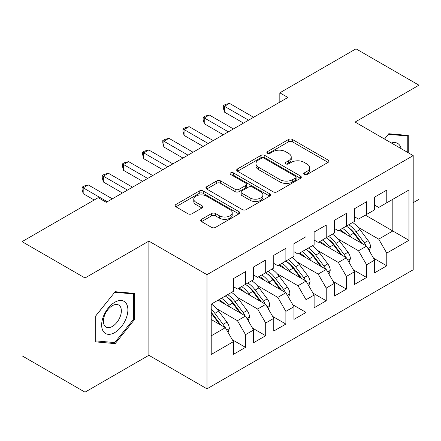 <?xml version="1.0" encoding="UTF-8"?>
<svg xmlns="http://www.w3.org/2000/svg" width="441" height="441" viewBox="0 0 441 441"><rect width="100%" height="100%" fill="white"/><g stroke="black" fill="none" stroke-linecap="round" stroke-linejoin="round"><path stroke-width="0.66" d="M304.296 174.515A1.962 1.13 0 0 0 307.068 174.515L328.11 162.365A2.8 1.615 0 0 0 328.931 161.224A2.8 1.615 0 0 0 328.11 160.083L292.46 139.499A2.8 1.615 0 0 0 288.502 139.499L267.455 151.649A1.962 1.13 0 0 0 266.882 152.448A1.962 1.13 0 0 0 267.455 153.248A1.962 1.13 0 0 0 270.228 153.248L272.951 151.676A8.963 5.176 0 0 1 285.63 151.676L288.601 153.391A8.963 5.176 0 0 1 291.225 157.051A8.963 5.176 0 0 1 288.601 160.711L285.878 162.282A1.962 1.13 0 0 0 285.299 163.082A1.962 1.13 0 0 0 285.878 163.881A1.962 1.13 0 0 0 288.651 163.881L291.374 162.31A8.963 5.176 0 0 1 304.047 162.31L307.019 164.024A8.963 5.176 0 0 1 309.643 167.685A8.963 5.176 0 0 1 307.019 171.345L304.296 172.916A1.962 1.13 0 0 0 303.722 173.715A1.962 1.13 0 0 0 304.296 174.515L304.296 172.916M201.554 219.315A2.8 1.615 0 0 0 200.732 220.456A2.8 1.615 0 0 0 201.554 221.603L211.553 227.374A2.8 1.615 0 0 0 215.517 227.374L238.884 213.879A2.8 1.615 0 0 0 239.706 212.738A2.8 1.615 0 0 0 238.884 211.597L203.235 191.014A2.8 1.615 0 0 0 199.271 191.014L175.904 204.503A2.8 1.615 0 0 0 175.083 205.649A2.8 1.615 0 0 0 175.904 206.79L187.982 213.769A2.8 1.615 0 0 0 191.945 213.769L201.945 207.992A2.8 1.615 0 0 0 202.766 206.851A2.8 1.615 0 0 0 201.945 205.704L195.958 202.248A7.491 4.327 0 0 1 193.764 199.189A7.491 4.327 0 0 1 198.389 195.192A7.491 4.327 0 0 1 206.553 196.129L230.02 209.679A7.491 4.327 0 0 1 232.22 212.738A7.491 4.327 0 0 1 227.595 216.735A7.491 4.327 0 0 1 219.425 215.798L215.517 213.538A2.8 1.615 0 0 0 211.553 213.538L201.554 219.315L201.554 221.603M85.003 277.99L85.003 392.159L148.871 355.286L148.871 241.117L85.003 277.99L22.05 241.646L98.222 197.667L106.292 202.325L287.896 97.478L279.826 92.819L279.826 102.141M148.871 241.117L206.983 274.671L413.2 155.612L413.2 269.776L206.983 388.835L206.983 274.671M413.2 202.678L418.95 199.354L418.95 85.19L355.088 122.058L413.2 155.612M418.95 85.19L355.997 48.841L279.826 92.819M273.15 191.813A2.8 1.615 0 0 0 277.113 191.813L300.481 178.318A2.8 1.615 0 0 0 301.302 177.177A2.8 1.615 0 0 0 300.481 176.031L264.832 155.447A2.8 1.615 0 0 0 260.868 155.447L237.501 168.942A2.8 1.615 0 0 0 236.679 170.088A2.8 1.615 0 0 0 237.501 171.229L273.15 191.813M231.448 174.939A1.962 1.13 0 0 1 233.438 175.215L233.438 172.889L269.683 193.814A2.8 1.615 0 0 1 270.504 194.955A2.8 1.615 0 0 1 269.683 196.102L246.315 209.591A2.8 1.615 0 0 1 242.352 209.591L206.702 189.013L206.702 186.725A2.8 1.615 0 0 0 205.881 187.866A2.8 1.615 0 0 0 206.702 189.013M206.702 186.725L216.702 180.948A2.8 1.615 0 0 1 220.665 180.948L235.125 189.299A2.8 1.615 0 0 0 239.083 189.299L245.72 185.468A2.8 1.615 0 0 0 246.541 184.321A2.8 1.615 0 0 0 245.72 183.18L230.665 174.487A1.962 1.13 0 0 1 230.092 173.688A1.962 1.13 0 0 1 231.305 172.64A1.962 1.13 0 0 1 233.438 172.889M365.38 215.142L392.821 230.985L392.821 199.299L408.961 189.977L386.768 202.794L386.768 190.093L374.657 197.083L374.657 209.784L366.587 214.442L366.587 201.741L354.481 208.731L354.481 221.432L346.411 226.09L346.411 213.394L334.306 220.384L334.306 233.08L326.23 237.743L326.23 225.042L314.124 232.032L314.124 244.733L306.054 249.391L306.054 236.69L293.949 243.68L293.949 256.381L285.878 261.039L285.878 248.344L273.767 255.333L273.767 268.029L265.697 272.692L265.697 259.992L253.592 266.981L253.592 279.682L245.521 284.34L245.521 271.639L233.416 278.629L233.416 291.33L211.217 304.147L211.217 354.47L233.416 341.654L225.34 327.674L211.217 319.521M408.961 189.977L408.961 240.306L386.768 253.117L378.698 239.138L357.91 227.137M373.549 258.189L386.768 265.818L386.768 253.117M386.768 265.818L374.657 272.808L374.657 260.107L366.587 264.771L358.516 250.791L337.729 238.79M353.373 269.837L366.587 277.466L366.587 264.771M366.587 277.466L354.481 284.456L354.481 271.761L346.411 276.419L338.341 262.439L317.553 250.438M333.192 281.485L346.411 289.114L346.411 276.419M346.411 289.114L334.306 296.104L334.306 283.409L326.23 288.067L318.159 274.087L297.372 262.086M313.016 293.138L326.23 300.768L326.23 288.067M326.23 300.768L314.124 307.757L314.124 295.057L306.054 299.72L297.984 285.74L277.196 273.734M292.841 304.786L306.054 312.415L306.054 299.72M306.054 312.415L293.949 319.405L293.949 306.71L285.878 311.368L277.808 297.388L257.02 285.388M272.659 316.434L285.878 324.063L285.878 311.368M285.878 324.063L273.767 331.053L273.767 318.358L265.697 323.016L257.627 309.036L236.839 297.036M252.484 328.087L265.697 335.717L265.697 323.016M265.697 335.717L253.592 342.707L253.592 330.006L245.521 334.669L237.451 320.69L216.663 308.683M232.302 339.735L245.521 347.365L245.521 334.669M245.521 347.365L233.416 354.355L233.416 341.654M233.416 286.672L237.451 288.998L245.521 284.34M211.217 335.833L225.34 327.674M253.592 275.019L257.627 277.35L265.697 272.692M237.451 320.69L245.521 316.026L218.08 300.183M253.592 330.006L245.521 316.026M273.767 263.371L277.808 265.702L285.878 261.039M257.627 309.036L265.697 304.378L238.256 288.535M273.767 318.358L265.697 304.378M293.949 251.723L297.984 254.049L306.054 249.391M277.808 297.388L285.878 292.73L258.432 276.882M293.949 306.71L285.878 292.73M314.124 240.069L318.159 242.401L326.23 237.743M297.984 285.74L306.054 281.077L278.613 265.234M314.124 295.057L306.054 281.077M334.306 228.421L338.341 230.753L346.411 226.09M318.159 274.087L326.23 269.429L298.789 253.586M334.306 283.409L326.23 269.429M354.481 216.774L358.516 219.1L366.587 214.442M338.341 262.439L346.411 257.781L318.97 241.933M354.481 271.761L346.411 257.781M374.657 205.12L378.698 207.452L386.768 202.794M358.516 250.791L366.587 246.128L339.146 230.285M374.657 260.107L366.587 246.128M22.05 241.646L22.05 355.81L85.003 392.159M148.871 355.286L206.983 388.835M378.698 239.138L392.821 230.985L408.961 240.306M408.256 152.757L408.256 135.464L388.786 133.728L384.508 139.047M134.643 319.4L134.643 293.436L115.173 291.694L95.697 315.916L95.697 341.88L115.173 343.622L134.643 319.4L133.634 318.815M305.078 174.796L307.019 173.671A8.963 5.176 0 0 0 309.643 170.017L309.643 167.685M291.225 157.051L291.225 159.377A8.963 5.176 0 0 1 288.601 163.038L286.661 164.157M328.076 162.387L292.46 141.826A2.8 1.615 0 0 0 288.502 141.826L268.238 153.523M300.448 178.34L264.832 157.779A2.8 1.615 0 0 0 260.868 157.779L237.539 171.251M295.531 177.977A1.962 1.13 0 0 0 296.104 177.177A1.962 1.13 0 0 0 295.531 176.372L264.236 158.308A1.962 1.13 0 0 0 261.463 158.308L258.591 159.967A8.963 5.176 0 0 0 255.967 163.628A8.963 5.176 0 0 0 258.591 167.282L279.985 179.636A8.963 5.176 0 0 0 292.659 179.636L295.531 177.977L295.531 180.308A1.962 1.13 0 0 0 296.104 179.504L296.104 177.177M255.967 163.628L255.967 165.954A8.963 5.176 0 0 0 258.591 169.614L258.591 167.282M295.531 180.308L292.659 181.962A8.963 5.176 0 0 1 279.985 181.962L258.591 169.614M206.741 189.035L216.702 183.28L216.702 180.948M246.541 184.321L246.541 186.653A2.8 1.615 0 0 1 245.72 187.794L239.083 191.626A2.8 1.615 0 0 1 235.125 191.626L220.665 183.28A2.8 1.615 0 0 0 216.702 183.28M233.438 175.215L269.649 196.124M250.124 197.959A7.491 4.327 0 0 0 258.294 198.897A7.491 4.327 0 0 0 262.919 194.9A7.491 4.327 0 0 0 260.725 191.841L252.45 187.067A2.8 1.615 0 0 0 248.492 187.067L241.855 190.898A2.8 1.615 0 0 0 241.034 192.039A2.8 1.615 0 0 0 241.855 193.186L250.124 197.959L250.124 200.291A7.491 4.327 0 0 0 258.294 201.228A7.491 4.327 0 0 0 262.919 197.232L262.919 194.9M241.034 192.039L241.034 194.371A2.8 1.615 0 0 0 241.855 195.512L241.855 193.186M250.124 200.291L241.855 195.512M232.22 212.738L232.22 215.07A7.491 4.327 0 0 1 227.595 219.067A7.491 4.327 0 0 1 219.425 218.13L215.517 215.87A2.8 1.615 0 0 0 211.553 215.87L201.587 221.619M193.764 199.189L193.764 201.52A7.491 4.327 0 0 0 195.958 204.574L195.958 202.248M201.912 208.014L195.958 204.574M238.851 213.902L203.235 193.34A2.8 1.615 0 0 0 199.271 193.34L175.942 206.812M113.117 342.431L115.173 343.622M369.282 250.797L370.583 247.037A7.563 4.366 -120 0 0 368.169 240.599L359.922 229.59A21.83 12.602 -120 0 0 352.624 222.507M351.207 237.252L349.834 235.417A21.83 12.602 -120 0 0 342.53 228.333M345.843 234.154A18.12 10.463 -120 0 0 339.862 229.871M366.002 245.791A7.563 4.366 -120 0 0 364.338 242.815L356.091 231.806A21.83 12.602 -120 0 0 348.787 224.717M347.69 227.065A18.12 10.463 60 0 1 354.652 233.51L362.215 243.603M346.367 226.117A21.83 12.602 60 0 1 353.671 233.206L360.887 242.837M243.504 123.111L224.436 112.102L223.322 107.962L223.322 105.636L225.34 104.467L229.48 103.365L253.592 117.284M229.48 103.365L224.436 106.275L224.436 112.102M248.548 120.195L223.322 105.636M349.107 262.445L350.402 258.685A7.563 4.366 -120 0 0 347.993 252.246L339.746 241.244A21.83 12.602 -120 0 0 332.442 234.154M331.031 248.9L329.659 247.065A21.83 12.602 -120 0 0 322.354 239.981M325.667 245.802A18.12 10.463 -120 0 0 319.686 241.519M345.827 257.439A7.563 4.366 -120 0 0 344.156 254.463L335.915 243.454A21.83 12.602 -120 0 0 328.611 236.37M327.514 238.713A18.12 10.463 60 0 1 334.476 245.157L342.04 255.256M326.186 237.765A21.83 12.602 60 0 1 333.49 244.854L340.706 254.485M328.925 274.093L330.226 270.339A7.563 4.366 -120 0 0 327.812 263.9L319.571 252.891A21.83 12.602 -120 0 0 312.267 245.802M310.855 260.548L309.477 258.718A21.83 12.602 -120 0 0 302.179 251.629M305.486 257.45A18.12 10.463 -120 0 0 299.511 253.173M325.645 269.093A7.563 4.366 -120 0 0 323.981 266.11L315.734 255.107A21.83 12.602 -120 0 0 308.43 248.018M307.333 250.367A18.12 10.463 60 0 1 314.295 256.805L321.858 266.904M306.01 249.419A21.83 12.602 60 0 1 313.314 256.502L320.53 266.138M223.322 134.759L204.255 123.75L203.147 119.616L203.147 117.284L205.164 116.121L209.299 115.013L233.416 128.932M209.299 115.013L204.255 117.923L204.255 123.75M228.372 131.848L203.147 117.284M203.147 146.406L184.079 135.398L182.971 131.264L182.971 128.932L184.988 127.769L189.123 126.661L213.235 140.585M189.123 126.661L184.079 129.577L184.079 135.398M208.191 143.496L182.971 128.932M401.156 148.656A18.55 10.711 120 0 0 399.739 145.326A18.55 10.711 120 0 0 391.343 142.994M388.339 134.279L407.247 135.988L407.247 152.173M405.996 135.266L407.247 135.988M384.546 139.069L388.378 134.301M103.409 331.555A18.55 10.711 120 0 0 121.325 326.753A18.55 10.711 120 0 0 126.126 303.292A18.55 10.711 120 0 0 108.21 308.094A18.55 10.711 120 0 0 103.409 331.555M104.605 325.717A12.701 7.332 120 0 0 106.033 327.046A12.701 7.332 120 0 0 117.846 321.114A12.701 7.332 120 0 0 120.156 306.374A12.701 7.332 120 0 0 118.728 305.051A12.701 7.332 120 0 0 106.915 310.977A12.701 7.332 120 0 0 104.605 325.717M114.77 292.267L133.634 293.954L133.634 319.108L114.77 342.58L95.901 340.893L95.901 315.739L114.726 292.245M132.383 293.232L133.634 293.954M308.75 285.746L310.051 281.986A7.563 4.366 -120 0 0 307.636 275.548L299.389 264.539A21.83 12.602 -120 0 0 292.085 257.456M290.674 272.196L289.302 270.366A21.83 12.602 -120 0 0 281.997 263.277M285.31 269.104A18.12 10.463 -120 0 0 279.329 264.82M305.47 280.741A7.563 4.366 -120 0 0 303.799 277.758L295.558 266.755A21.83 12.602 -120 0 0 288.254 259.666M287.157 262.015A18.12 10.463 60 0 1 294.119 268.459L301.683 278.552M285.834 261.066A21.83 12.602 60 0 1 293.138 268.156L300.354 277.786M288.568 297.394L289.869 293.634A7.563 4.366 -120 0 0 287.46 287.196L279.214 276.193A21.83 12.602 -120 0 0 271.91 269.104M270.498 283.85L269.126 282.014A21.83 12.602 -120 0 0 261.822 274.93M265.135 280.752A18.12 10.463 -120 0 0 259.154 276.468M285.294 292.389A7.563 4.366 -120 0 0 283.624 289.412L275.377 278.403A21.83 12.602 -120 0 0 268.073 271.32M266.981 273.663A18.12 10.463 60 0 1 273.938 280.107L281.507 290.206M265.653 272.714A21.83 12.602 60 0 1 272.957 279.803L280.173 289.434M182.971 158.06L163.903 147.046L162.79 142.912L162.79 140.585L164.807 139.417L168.947 138.309L193.059 152.233M168.947 138.309L163.903 141.225L163.903 147.046M188.015 155.144L162.79 140.585M162.79 169.708L143.722 158.699L142.614 154.565L142.614 152.233L144.631 151.07L148.766 149.962L172.878 163.881M148.766 149.962L143.722 152.873L143.722 158.699M167.834 166.797L142.614 152.233M268.393 309.042L269.694 305.288A7.563 4.366 -120 0 0 267.279 298.849L259.038 287.841A21.83 12.602 -120 0 0 251.734 280.752M250.317 295.498L248.945 293.667A21.83 12.602 -120 0 0 241.64 286.578M244.953 292.4A18.12 10.463 -120 0 0 238.972 288.116M265.113 304.042A7.563 4.366 -120 0 0 263.448 301.06L255.201 290.057A21.83 12.602 -120 0 0 247.897 282.968M246.8 285.31A18.12 10.463 60 0 1 253.762 291.755L261.326 301.853M245.477 284.368A21.83 12.602 60 0 1 252.781 291.451L259.997 301.087M142.614 181.356L123.546 170.347L122.433 166.213L122.433 163.881L124.456 162.718L128.59 161.61L152.702 175.529M128.59 161.61L123.546 164.521L123.546 170.347M147.658 178.445L122.433 163.881M248.217 320.695L249.512 316.936A7.563 4.366 -120 0 0 247.103 310.497L238.857 299.489A21.83 12.602 -120 0 0 231.553 292.405M230.141 307.145L228.769 305.315A21.83 12.602 -120 0 0 221.465 298.226M224.778 304.053A18.12 10.463 -120 0 0 218.797 299.77M244.937 315.69A7.563 4.366 -120 0 0 243.267 312.708L235.025 301.705A21.83 12.602 -120 0 0 227.721 294.616M226.624 296.964A18.12 10.463 60 0 1 233.587 303.408L241.15 313.501M225.296 296.016A21.83 12.602 60 0 1 232.6 303.099L239.816 312.735M122.433 193.004L103.365 181.995L102.257 177.861L102.257 175.535L104.274 174.366L108.409 173.258L132.526 187.182M108.409 173.258L103.365 176.174L103.365 181.995M127.482 190.093L102.257 175.535M228.036 332.343L229.337 328.584A7.563 4.366 -120 0 0 226.922 322.145L218.681 311.142A21.83 12.602 -120 0 0 211.377 304.053M224.756 327.338A7.563 4.366 -120 0 0 223.091 324.361L214.844 313.353A21.83 12.602 -120 0 0 211.217 309.235M211.217 312.465A18.12 10.463 60 0 1 213.405 315.056L220.969 325.155M211.217 313.231A21.83 12.602 60 0 1 212.424 314.753L219.64 324.383M94.187 199.994L83.189 193.649L82.081 189.514L82.081 187.182L84.099 186.019L88.233 184.911L112.345 198.83M88.233 184.911L83.189 187.822L83.189 193.649M107.301 201.741L82.081 187.182M307.019 173.671L307.019 171.345M285.878 163.881L285.878 162.282M288.601 163.038L288.601 160.711M267.455 153.248L267.455 151.649M288.502 141.826L288.502 139.499M292.46 141.826L292.46 139.499M328.11 162.365L328.11 160.083M237.501 171.229L237.501 168.942M260.868 157.779L260.868 155.447M264.832 157.779L264.832 155.447M300.481 178.318L300.481 176.031M279.985 181.962L279.985 179.636M292.659 181.962L292.659 179.636M220.665 183.28L220.665 180.948M235.125 191.626L235.125 189.299M239.083 191.626L239.083 189.299M245.72 187.794L245.72 185.468M269.683 196.102L269.683 193.814M211.553 215.87L211.553 213.538M215.517 215.87L215.517 213.538M219.425 218.13L219.425 215.798M201.945 207.992L201.945 205.704M175.904 206.79L175.904 204.503M199.271 193.34L199.271 191.014M203.235 193.34L203.235 191.014M238.884 213.879L238.884 211.597M368.031 248.63L370.534 247.186M356.091 231.806L359.922 229.59M349.834 235.417L353.671 233.206M364.338 242.815L368.169 240.599M347.855 260.278L350.352 258.834M335.915 243.454L339.746 241.244M329.659 247.065L333.49 244.854M344.156 254.463L347.993 252.246M327.674 271.926L330.177 270.482M315.734 255.107L319.571 252.891M309.477 258.718L313.314 256.502M323.981 266.11L327.812 263.9M307.498 283.58L310.001 282.135M295.558 266.755L299.389 264.539M289.302 270.366L293.138 268.156M303.799 277.758L307.636 275.548M287.317 295.227L289.82 293.783M275.377 278.403L279.214 276.193M269.126 282.014L272.957 279.803M283.624 289.412L287.46 287.196M267.141 306.875L269.644 305.431M255.201 290.057L259.038 287.841M248.945 293.667L252.781 291.451M263.448 301.06L267.279 298.849M246.966 318.529L249.463 317.079M235.025 301.705L238.857 299.489M228.769 305.315L232.6 303.099M243.267 312.708L247.103 310.497M226.784 330.177L229.287 328.732M214.844 313.353L218.681 311.142M211.217 315.447L212.424 314.753M223.091 324.361L226.922 322.145"/></g></svg>
